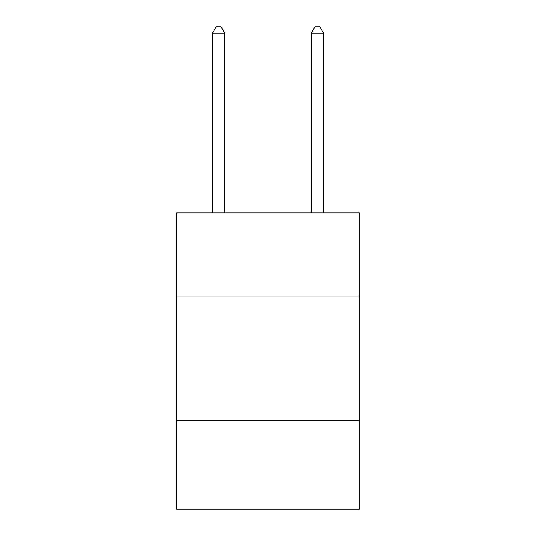 <?xml version="1.0" encoding="UTF-8"?>
<svg xmlns="http://www.w3.org/2000/svg" width="536" height="536" viewBox="0 0 536 536"><rect width="100%" height="100%" fill="white"/><g stroke="black" fill="none" stroke-linecap="round" stroke-linejoin="round"><path stroke-width="0.8" d="M359.348 296.884L359.348 212.946L176.652 212.946L176.652 296.884L359.348 296.884L359.348 509.2L176.652 509.2L176.652 296.884M359.348 420.325L176.652 420.325M224.798 212.946L224.798 33.219L212.45 33.219L212.45 212.946M212.45 33.219L216.155 26.8L221.093 26.8L224.798 33.219M323.55 212.946L323.55 33.219L311.202 33.219L311.202 212.946M311.202 33.219L314.907 26.8L319.845 26.8L323.55 33.219"/></g></svg>
